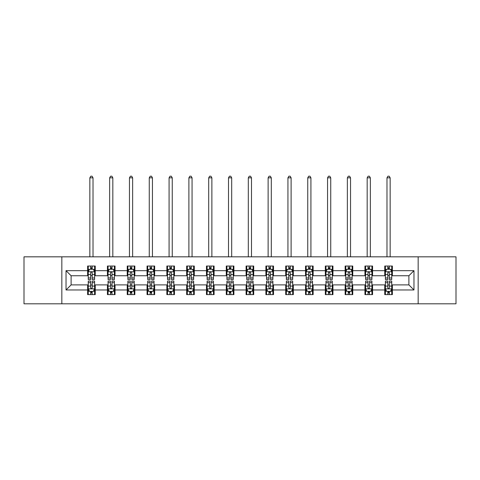<?xml version="1.0" encoding="UTF-8"?>
<svg xmlns="http://www.w3.org/2000/svg" width="480" height="480" viewBox="0 0 480 480"><rect width="100%" height="100%" fill="white"/><g stroke="black" fill="none" stroke-linecap="round" stroke-linejoin="round"><path stroke-width="0.72" d="M418.158 303.81L456 303.81L456 256.824L418.158 256.824L418.158 303.81L61.842 303.81L61.842 256.824L24 256.824L24 303.81L61.842 303.81M418.158 256.824L61.842 256.824M392.382 270.666L392.382 266.034L384.762 266.034L384.762 270.666L372.57 270.666L372.57 266.034L364.95 266.034L364.95 270.666L352.764 270.666L352.764 266.034L345.144 266.034L345.144 270.666L332.952 270.666L332.952 266.034L325.332 266.034L325.332 270.666L313.14 270.666L313.14 266.034L305.526 266.034L305.526 270.666L293.334 270.666L293.334 266.034L285.714 266.034L285.714 270.666L273.522 270.666L273.522 266.034L265.902 266.034L265.902 270.666L253.716 270.666L253.716 266.034L246.096 266.034L246.096 270.666L233.904 270.666L233.904 266.034L226.284 266.034L226.284 270.666L214.098 270.666L214.098 266.034L206.478 266.034L206.478 270.666L194.286 270.666L194.286 266.034L186.666 266.034L186.666 270.666L174.474 270.666L174.474 266.034L166.86 266.034L166.86 270.666L154.668 270.666L154.668 266.034L147.048 266.034L147.048 270.666L134.856 270.666L134.856 266.034L127.236 266.034L127.236 270.666L115.05 270.666L115.05 266.034L107.43 266.034L107.43 270.666L95.238 270.666L95.238 266.034L87.618 266.034L87.618 270.666L66.03 270.666L66.03 289.968L71.112 284.886L87.618 284.886L87.618 294.606L95.238 294.606L95.238 284.886L107.43 284.886L107.43 294.606L115.05 294.606L115.05 284.886L127.236 284.886L127.236 294.606L134.856 294.606L134.856 284.886L147.048 284.886L147.048 294.606L154.668 294.606L154.668 284.886L166.86 284.886L166.86 294.606L174.474 294.606L174.474 284.886L186.666 284.886L186.666 294.606L194.286 294.606L194.286 284.886L206.478 284.886L206.478 294.606L214.098 294.606L214.098 284.886L226.284 284.886L226.284 294.606L233.904 294.606L233.904 284.886L246.096 284.886L246.096 294.606L253.716 294.606L253.716 284.886L265.902 284.886L265.902 294.606L273.522 294.606L273.522 284.886L285.714 284.886L285.714 294.606L293.334 294.606L293.334 284.886L305.526 284.886L305.526 294.606L313.14 294.606L313.14 284.886L325.332 284.886L325.332 294.606L332.952 294.606L332.952 284.886L345.144 284.886L345.144 294.606L352.764 294.606L352.764 284.886L364.95 284.886L364.95 294.606L372.57 294.606L372.57 284.886L384.762 284.886L384.762 294.606L392.382 294.606L392.382 284.886L408.888 284.886L408.888 275.748L392.382 275.748L392.382 270.666L413.97 270.666L413.97 289.968L392.382 289.968M384.762 289.968L372.57 289.968M364.95 289.968L352.764 289.968M345.144 289.968L332.952 289.968M325.332 289.968L313.14 289.968M305.526 289.968L293.334 289.968M285.714 289.968L273.522 289.968M265.902 289.968L253.716 289.968M246.096 289.968L233.904 289.968M226.284 289.968L214.098 289.968M206.478 289.968L194.286 289.968M186.666 289.968L174.474 289.968M166.86 289.968L154.668 289.968M147.048 289.968L134.856 289.968M127.236 289.968L115.05 289.968M107.43 289.968L95.238 289.968M87.618 289.968L66.03 289.968M384.762 270.666L384.762 275.748L372.57 275.748L372.57 270.666M364.95 270.666L364.95 275.748L352.764 275.748L352.764 270.666M345.144 270.666L345.144 275.748L332.952 275.748L332.952 270.666M325.332 270.666L325.332 275.748L313.14 275.748L313.14 270.666M305.526 270.666L305.526 275.748L293.334 275.748L293.334 270.666M285.714 270.666L285.714 275.748L273.522 275.748L273.522 270.666M265.902 270.666L265.902 275.748L253.716 275.748L253.716 270.666M246.096 270.666L246.096 275.748L233.904 275.748L233.904 270.666M226.284 270.666L226.284 275.748L214.098 275.748L214.098 270.666M206.478 270.666L206.478 275.748L194.286 275.748L194.286 270.666M186.666 270.666L186.666 275.748L174.474 275.748L174.474 270.666M166.86 270.666L166.86 275.748L154.668 275.748L154.668 270.666M147.048 270.666L147.048 275.748L134.856 275.748L134.856 270.666M127.236 270.666L127.236 275.748L115.05 275.748L115.05 270.666M107.43 270.666L107.43 275.748L95.238 275.748L95.238 270.666M87.618 270.666L87.618 275.748L71.112 275.748L66.03 270.666M71.112 275.748L71.112 284.886M413.97 289.968L408.888 284.886M408.888 275.748L413.97 270.666M87.618 269.208L88.254 269.208M90.666 269.208L92.19 269.208M94.602 269.208L95.238 269.208M87.618 275.622L88.254 275.622M90.666 275.622L92.19 275.622M94.602 275.622L95.238 275.622M87.618 285.018L88.254 285.018M90.666 285.018L92.19 285.018M94.602 285.018L95.238 285.018M87.618 291.426L88.254 291.426M90.666 291.426L92.19 291.426M94.602 291.426L95.238 291.426M107.43 285.018L108.066 285.018M110.478 285.018L112.002 285.018M114.414 285.018L115.05 285.018M107.43 291.426L108.066 291.426M110.478 291.426L112.002 291.426M114.414 291.426L115.05 291.426M107.43 269.208L108.066 269.208M110.478 269.208L112.002 269.208M114.414 269.208L115.05 269.208M107.43 275.622L108.066 275.622M110.478 275.622L112.002 275.622M114.414 275.622L115.05 275.622M127.236 285.018L127.872 285.018M130.284 285.018L131.808 285.018M134.22 285.018L134.856 285.018M127.236 291.426L127.872 291.426M130.284 291.426L131.808 291.426M134.22 291.426L134.856 291.426M127.236 269.208L127.872 269.208M130.284 269.208L131.808 269.208M134.22 269.208L134.856 269.208M127.236 275.622L127.872 275.622M130.284 275.622L131.808 275.622M134.22 275.622L134.856 275.622M147.048 285.018L147.684 285.018M150.096 285.018L151.62 285.018M154.032 285.018L154.668 285.018M147.048 291.426L147.684 291.426M150.096 291.426L151.62 291.426M154.032 291.426L154.668 291.426M147.048 269.208L147.684 269.208M150.096 269.208L151.62 269.208M154.032 269.208L154.668 269.208M147.048 275.622L147.684 275.622M150.096 275.622L151.62 275.622M154.032 275.622L154.668 275.622M166.86 285.018L167.49 285.018M169.902 285.018L171.426 285.018M173.844 285.018L174.474 285.018M166.86 291.426L167.49 291.426M169.902 291.426L171.426 291.426M173.844 291.426L174.474 291.426M166.86 269.208L167.49 269.208M169.902 269.208L171.426 269.208M173.844 269.208L174.474 269.208M166.86 275.622L167.49 275.622M169.902 275.622L171.426 275.622M173.844 275.622L174.474 275.622M186.666 285.018L187.302 285.018M189.714 285.018L191.238 285.018M193.65 285.018L194.286 285.018M186.666 291.426L187.302 291.426M189.714 291.426L191.238 291.426M193.65 291.426L194.286 291.426M186.666 269.208L187.302 269.208M189.714 269.208L191.238 269.208M193.65 269.208L194.286 269.208M186.666 275.622L187.302 275.622M189.714 275.622L191.238 275.622M193.65 275.622L194.286 275.622M206.478 285.018L207.114 285.018M209.526 285.018L211.05 285.018M213.462 285.018L214.098 285.018M206.478 291.426L207.114 291.426M209.526 291.426L211.05 291.426M213.462 291.426L214.098 291.426M206.478 269.208L207.114 269.208M209.526 269.208L211.05 269.208M213.462 269.208L214.098 269.208M206.478 275.622L207.114 275.622M209.526 275.622L211.05 275.622M213.462 275.622L214.098 275.622M226.284 285.018L226.92 285.018M229.332 285.018L230.856 285.018M233.268 285.018L233.904 285.018M226.284 291.426L226.92 291.426M229.332 291.426L230.856 291.426M233.268 291.426L233.904 291.426M226.284 269.208L226.92 269.208M229.332 269.208L230.856 269.208M233.268 269.208L233.904 269.208M226.284 275.622L226.92 275.622M229.332 275.622L230.856 275.622M233.268 275.622L233.904 275.622M246.096 285.018L246.732 285.018M249.144 285.018L250.668 285.018M253.08 285.018L253.716 285.018M246.096 291.426L246.732 291.426M249.144 291.426L250.668 291.426M253.08 291.426L253.716 291.426M246.096 269.208L246.732 269.208M249.144 269.208L250.668 269.208M253.08 269.208L253.716 269.208M246.096 275.622L246.732 275.622M249.144 275.622L250.668 275.622M253.08 275.622L253.716 275.622M265.902 285.018L266.538 285.018M268.95 285.018L270.474 285.018M272.886 285.018L273.522 285.018M265.902 291.426L266.538 291.426M268.95 291.426L270.474 291.426M272.886 291.426L273.522 291.426M265.902 269.208L266.538 269.208M268.95 269.208L270.474 269.208M272.886 269.208L273.522 269.208M265.902 275.622L266.538 275.622M268.95 275.622L270.474 275.622M272.886 275.622L273.522 275.622M285.714 285.018L286.35 285.018M288.762 285.018L290.286 285.018M292.698 285.018L293.334 285.018M285.714 291.426L286.35 291.426M288.762 291.426L290.286 291.426M292.698 291.426L293.334 291.426M285.714 269.208L286.35 269.208M288.762 269.208L290.286 269.208M292.698 269.208L293.334 269.208M285.714 275.622L286.35 275.622M288.762 275.622L290.286 275.622M292.698 275.622L293.334 275.622M305.526 285.018L306.156 285.018M308.574 285.018L310.098 285.018M312.51 285.018L313.14 285.018M305.526 291.426L306.156 291.426M308.574 291.426L310.098 291.426M312.51 291.426L313.14 291.426M305.526 269.208L306.156 269.208M308.574 269.208L310.098 269.208M312.51 269.208L313.14 269.208M305.526 275.622L306.156 275.622M308.574 275.622L310.098 275.622M312.51 275.622L313.14 275.622M325.332 285.018L325.968 285.018M328.38 285.018L329.904 285.018M332.316 285.018L332.952 285.018M325.332 291.426L325.968 291.426M328.38 291.426L329.904 291.426M332.316 291.426L332.952 291.426M325.332 269.208L325.968 269.208M328.38 269.208L329.904 269.208M332.316 269.208L332.952 269.208M325.332 275.622L325.968 275.622M328.38 275.622L329.904 275.622M332.316 275.622L332.952 275.622M345.144 285.018L345.78 285.018M348.192 285.018L349.716 285.018M352.128 285.018L352.764 285.018M345.144 291.426L345.78 291.426M348.192 291.426L349.716 291.426M352.128 291.426L352.764 291.426M345.144 269.208L345.78 269.208M348.192 269.208L349.716 269.208M352.128 269.208L352.764 269.208M345.144 275.622L345.78 275.622M348.192 275.622L349.716 275.622M352.128 275.622L352.764 275.622M364.95 285.018L365.586 285.018M367.998 285.018L369.522 285.018M371.934 285.018L372.57 285.018M364.95 291.426L365.586 291.426M367.998 291.426L369.522 291.426M371.934 291.426L372.57 291.426M364.95 269.208L365.586 269.208M367.998 269.208L369.522 269.208M371.934 269.208L372.57 269.208M364.95 275.622L365.586 275.622M367.998 275.622L369.522 275.622M371.934 275.622L372.57 275.622M384.762 285.018L385.398 285.018M387.81 285.018L389.334 285.018M391.746 285.018L392.382 285.018M384.762 291.426L385.398 291.426M387.81 291.426L389.334 291.426M391.746 291.426L392.382 291.426M384.762 269.208L385.398 269.208M387.81 269.208L389.334 269.208M391.746 269.208L392.382 269.208M384.762 275.622L385.398 275.622M387.81 275.622L389.334 275.622M391.746 275.622L392.382 275.622M92.19 267.684L90.666 267.684M94.602 277.962L92.19 277.962L92.19 279.558L94.602 279.558L94.602 271.812L93.336 269.268L89.526 269.268L88.254 271.812L88.254 279.558L90.666 279.558L90.666 277.962L88.254 277.962M88.254 271.812L88.254 266.034M94.602 271.812L94.602 266.034M90.666 269.268L90.666 266.034M92.19 266.034L92.19 269.268M92.19 277.962L92.19 272.76C91.686 271.782 91.176 271.782 90.666 272.76L90.666 277.962M93.018 256.824L93.018 177.84L89.844 177.84L89.844 256.824M89.844 177.84L90.792 176.19L92.064 176.19L93.018 177.84M90.666 292.95L92.19 292.95M88.254 282.672L90.666 282.672L90.666 281.082L88.254 281.082L88.254 288.828L89.526 291.366L93.336 291.366L94.602 288.828L94.602 281.082L92.19 281.082L92.19 282.672L94.602 282.672M94.602 288.828L94.602 294.606M88.254 288.828L88.254 294.606M92.19 291.366L92.19 294.606M90.666 294.606L90.666 291.366M90.666 282.672L90.666 287.874C91.176 288.852 91.68 288.852 92.19 287.874L92.19 282.672M112.002 267.684L110.478 267.684M114.414 277.962L112.002 277.962L112.002 279.558L114.414 279.558L114.414 271.812L113.142 269.268L109.332 269.268L108.066 271.812L108.066 279.558L110.478 279.558L110.478 277.962L108.066 277.962M108.066 271.812L108.066 266.034M114.414 271.812L114.414 266.034M110.478 269.268L110.478 266.034M112.002 266.034L112.002 269.268M112.002 277.962L112.002 272.76C111.492 271.782 110.982 271.782 110.478 272.76L110.478 277.962M112.824 256.824L112.824 177.84L109.65 177.84L109.65 256.824M109.65 177.84L110.604 176.19L111.876 176.19L112.824 177.84M131.808 267.684L130.284 267.684M134.22 277.962L131.808 277.962L131.808 279.558L134.22 279.558L134.22 271.812L132.954 269.268L129.144 269.268L127.872 271.812L127.872 279.558L130.284 279.558L130.284 277.962L127.872 277.962M127.872 271.812L127.872 266.034M134.22 271.812L134.22 266.034M130.284 269.268L130.284 266.034M131.808 266.034L131.808 269.268M131.808 277.962L131.808 272.76C131.304 271.782 130.794 271.782 130.284 272.76L130.284 277.962M132.636 256.824L132.636 177.84L129.462 177.84L129.462 256.824M129.462 177.84L130.41 176.19L131.682 176.19L132.636 177.84M110.478 292.95L112.002 292.95M108.066 282.672L110.478 282.672L110.478 281.082L108.066 281.082L108.066 288.828L109.332 291.366L113.142 291.366L114.414 288.828L114.414 281.082L112.002 281.082L112.002 282.672L114.414 282.672M114.414 288.828L114.414 294.606M108.066 288.828L108.066 294.606M112.002 291.366L112.002 294.606M110.478 294.606L110.478 291.366M110.478 282.672L110.478 287.874C110.982 288.852 111.492 288.852 112.002 287.874L112.002 282.672M130.284 292.95L131.808 292.95M127.872 282.672L130.284 282.672L130.284 281.082L127.872 281.082L127.872 288.828L129.144 291.366L132.954 291.366L134.22 288.828L134.22 281.082L131.808 281.082L131.808 282.672L134.22 282.672M134.22 288.828L134.22 294.606M127.872 288.828L127.872 294.606M131.808 291.366L131.808 294.606M130.284 294.606L130.284 291.366M130.284 282.672L130.284 287.874C130.794 288.852 131.298 288.852 131.808 287.874L131.808 282.672M151.62 267.684L150.096 267.684M154.032 277.962L151.62 277.962L151.62 279.558L154.032 279.558L154.032 271.812L152.76 269.268L148.95 269.268L147.684 271.812L147.684 279.558L150.096 279.558L150.096 277.962L147.684 277.962M147.684 271.812L147.684 266.034M154.032 271.812L154.032 266.034M150.096 269.268L150.096 266.034M151.62 266.034L151.62 269.268M151.62 277.962L151.62 272.76C151.11 271.782 150.606 271.782 150.096 272.76L150.096 277.962M152.442 256.824L152.442 177.84L149.268 177.84L149.268 256.824M149.268 177.84L150.222 176.19L151.494 176.19L152.442 177.84M171.426 267.684L169.902 267.684M173.844 277.962L171.426 277.962L171.426 279.558L173.844 279.558L173.844 271.812L172.572 269.268L168.762 269.268L167.49 271.812L167.49 279.558L169.902 279.558L169.902 277.962L167.49 277.962M167.49 271.812L167.49 266.034M173.844 271.812L173.844 266.034M169.902 269.268L169.902 266.034M171.426 266.034L171.426 269.268M171.426 277.962L171.426 272.76C170.922 271.782 170.412 271.782 169.902 272.76L169.902 277.962M172.254 256.824L172.254 177.84L169.08 177.84L169.08 256.824M169.08 177.84L170.034 176.19L171.3 176.19L172.254 177.84M191.238 267.684L189.714 267.684M193.65 277.962L191.238 277.962L191.238 279.558L193.65 279.558L193.65 271.812L192.378 269.268L188.574 269.268L187.302 271.812L187.302 279.558L189.714 279.558L189.714 277.962L187.302 277.962M187.302 271.812L187.302 266.034M193.65 271.812L193.65 266.034M189.714 269.268L189.714 266.034M191.238 266.034L191.238 269.268M191.238 277.962L191.238 272.76C190.728 271.782 190.224 271.782 189.714 272.76L189.714 277.962M192.066 256.824L192.066 177.84L188.886 177.84L188.886 256.824M188.886 177.84L189.84 176.19L191.112 176.19L192.066 177.84M150.096 292.95L151.62 292.95M147.684 282.672L150.096 282.672L150.096 281.082L147.684 281.082L147.684 288.828L148.95 291.366L152.76 291.366L154.032 288.828L154.032 281.082L151.62 281.082L151.62 282.672L154.032 282.672M154.032 288.828L154.032 294.606M147.684 288.828L147.684 294.606M151.62 291.366L151.62 294.606M150.096 294.606L150.096 291.366M150.096 282.672L150.096 287.874C150.6 288.852 151.11 288.852 151.62 287.874L151.62 282.672M169.902 292.95L171.426 292.95M167.49 282.672L169.902 282.672L169.902 281.082L167.49 281.082L167.49 288.828L168.762 291.366L172.572 291.366L173.844 288.828L173.844 281.082L171.426 281.082L171.426 282.672L173.844 282.672M173.844 288.828L173.844 294.606M167.49 288.828L167.49 294.606M171.426 291.366L171.426 294.606M169.902 294.606L169.902 291.366M169.902 282.672L169.902 287.874C170.412 288.852 170.922 288.852 171.426 287.874L171.426 282.672M189.714 292.95L191.238 292.95M187.302 282.672L189.714 282.672L189.714 281.082L187.302 281.082L187.302 288.828L188.574 291.366L192.378 291.366L193.65 288.828L193.65 281.082L191.238 281.082L191.238 282.672L193.65 282.672M193.65 288.828L193.65 294.606M187.302 288.828L187.302 294.606M191.238 291.366L191.238 294.606M189.714 294.606L189.714 291.366M189.714 282.672L189.714 287.874C190.224 288.852 190.728 288.852 191.238 287.874L191.238 282.672M211.05 267.684L209.526 267.684M213.462 277.962L211.05 277.962L211.05 279.558L213.462 279.558L213.462 271.812L212.19 269.268L208.38 269.268L207.114 271.812L207.114 279.558L209.526 279.558L209.526 277.962L207.114 277.962M207.114 271.812L207.114 266.034M213.462 271.812L213.462 266.034M209.526 269.268L209.526 266.034M211.05 266.034L211.05 269.268M211.05 277.962L211.05 272.76C210.54 271.782 210.03 271.782 209.526 272.76L209.526 277.962M211.872 256.824L211.872 177.84L208.698 177.84L208.698 256.824M208.698 177.84L209.652 176.19L210.918 176.19L211.872 177.84M209.526 292.95L211.05 292.95M207.114 282.672L209.526 282.672L209.526 281.082L207.114 281.082L207.114 288.828L208.38 291.366L212.19 291.366L213.462 288.828L213.462 281.082L211.05 281.082L211.05 282.672L213.462 282.672M213.462 288.828L213.462 294.606M207.114 288.828L207.114 294.606M211.05 291.366L211.05 294.606M209.526 294.606L209.526 291.366M209.526 282.672L209.526 287.874C210.03 288.852 210.54 288.852 211.05 287.874L211.05 282.672M230.856 267.684L229.332 267.684M233.268 277.962L230.856 277.962L230.856 279.558L233.268 279.558L233.268 271.812L232.002 269.268L228.192 269.268L226.92 271.812L226.92 279.558L229.332 279.558L229.332 277.962L226.92 277.962M226.92 271.812L226.92 266.034M233.268 271.812L233.268 266.034M229.332 269.268L229.332 266.034M230.856 266.034L230.856 269.268M230.856 277.962L230.856 272.76C230.352 271.782 229.842 271.782 229.332 272.76L229.332 277.962M231.684 256.824L231.684 177.84L228.51 177.84L228.51 256.824M228.51 177.84L229.458 176.19L230.73 176.19L231.684 177.84M229.332 292.95L230.856 292.95M226.92 282.672L229.332 282.672L229.332 281.082L226.92 281.082L226.92 288.828L228.192 291.366L232.002 291.366L233.268 288.828L233.268 281.082L230.856 281.082L230.856 282.672L233.268 282.672M233.268 288.828L233.268 294.606M226.92 288.828L226.92 294.606M230.856 291.366L230.856 294.606M229.332 294.606L229.332 291.366M229.332 282.672L229.332 287.874C229.842 288.852 230.346 288.852 230.856 287.874L230.856 282.672M250.668 267.684L249.144 267.684M253.08 277.962L250.668 277.962L250.668 279.558L253.08 279.558L253.08 271.812L251.808 269.268L247.998 269.268L246.732 271.812L246.732 279.558L249.144 279.558L249.144 277.962L246.732 277.962M246.732 271.812L246.732 266.034M253.08 271.812L253.08 266.034M249.144 269.268L249.144 266.034M250.668 266.034L250.668 269.268M250.668 277.962L250.668 272.76C250.158 271.782 249.654 271.782 249.144 272.76L249.144 277.962M251.49 256.824L251.49 177.84L248.316 177.84L248.316 256.824M248.316 177.84L249.27 176.19L250.542 176.19L251.49 177.84M249.144 292.95L250.668 292.95M246.732 282.672L249.144 282.672L249.144 281.082L246.732 281.082L246.732 288.828L247.998 291.366L251.808 291.366L253.08 288.828L253.08 281.082L250.668 281.082L250.668 282.672L253.08 282.672M253.08 288.828L253.08 294.606M246.732 288.828L246.732 294.606M250.668 291.366L250.668 294.606M249.144 294.606L249.144 291.366M249.144 282.672L249.144 287.874C249.648 288.852 250.158 288.852 250.668 287.874L250.668 282.672M270.474 267.684L268.95 267.684M272.886 277.962L270.474 277.962L270.474 279.558L272.886 279.558L272.886 271.812L271.62 269.268L267.81 269.268L266.538 271.812L266.538 279.558L268.95 279.558L268.95 277.962L266.538 277.962M266.538 271.812L266.538 266.034M272.886 271.812L272.886 266.034M268.95 269.268L268.95 266.034M270.474 266.034L270.474 269.268M270.474 277.962L270.474 272.76C269.97 271.782 269.46 271.782 268.95 272.76L268.95 277.962M271.302 256.824L271.302 177.84L268.128 177.84L268.128 256.824M268.128 177.84L269.082 176.19L270.348 176.19L271.302 177.84M268.95 292.95L270.474 292.95M266.538 282.672L268.95 282.672L268.95 281.082L266.538 281.082L266.538 288.828L267.81 291.366L271.62 291.366L272.886 288.828L272.886 281.082L270.474 281.082L270.474 282.672L272.886 282.672M272.886 288.828L272.886 294.606M266.538 288.828L266.538 294.606M270.474 291.366L270.474 294.606M268.95 294.606L268.95 291.366M268.95 282.672L268.95 287.874C269.46 288.852 269.97 288.852 270.474 287.874L270.474 282.672M290.286 267.684L288.762 267.684M292.698 277.962L290.286 277.962L290.286 279.558L292.698 279.558L292.698 271.812L291.426 269.268L287.622 269.268L286.35 271.812L286.35 279.558L288.762 279.558L288.762 277.962L286.35 277.962M286.35 271.812L286.35 266.034M292.698 271.812L292.698 266.034M288.762 269.268L288.762 266.034M290.286 266.034L290.286 269.268M290.286 277.962L290.286 272.76C289.776 271.782 289.272 271.782 288.762 272.76L288.762 277.962M291.114 256.824L291.114 177.84L287.934 177.84L287.934 256.824M287.934 177.84L288.888 176.19L290.16 176.19L291.114 177.84M288.762 292.95L290.286 292.95M286.35 282.672L288.762 282.672L288.762 281.082L286.35 281.082L286.35 288.828L287.622 291.366L291.426 291.366L292.698 288.828L292.698 281.082L290.286 281.082L290.286 282.672L292.698 282.672M292.698 288.828L292.698 294.606M286.35 288.828L286.35 294.606M290.286 291.366L290.286 294.606M288.762 294.606L288.762 291.366M288.762 282.672L288.762 287.874C289.272 288.852 289.776 288.852 290.286 287.874L290.286 282.672M310.098 267.684L308.574 267.684M312.51 277.962L310.098 277.962L310.098 279.558L312.51 279.558L312.51 271.812L311.238 269.268L307.428 269.268L306.156 271.812L306.156 279.558L308.574 279.558L308.574 277.962L306.156 277.962M306.156 271.812L306.156 266.034M312.51 271.812L312.51 266.034M308.574 269.268L308.574 266.034M310.098 266.034L310.098 269.268M310.098 277.962L310.098 272.76C309.588 271.782 309.078 271.782 308.574 272.76L308.574 277.962M310.92 256.824L310.92 177.84L307.746 177.84L307.746 256.824M307.746 177.84L308.7 176.19L309.966 176.19L310.92 177.84M308.574 292.95L310.098 292.95M306.156 282.672L308.574 282.672L308.574 281.082L306.156 281.082L306.156 288.828L307.428 291.366L311.238 291.366L312.51 288.828L312.51 281.082L310.098 281.082L310.098 282.672L312.51 282.672M312.51 288.828L312.51 294.606M306.156 288.828L306.156 294.606M310.098 291.366L310.098 294.606M308.574 294.606L308.574 291.366M308.574 282.672L308.574 287.874C309.078 288.852 309.588 288.852 310.098 287.874L310.098 282.672M329.904 267.684L328.38 267.684M332.316 277.962L329.904 277.962L329.904 279.558L332.316 279.558L332.316 271.812L331.05 269.268L327.24 269.268L325.968 271.812L325.968 279.558L328.38 279.558L328.38 277.962L325.968 277.962M325.968 271.812L325.968 266.034M332.316 271.812L332.316 266.034M328.38 269.268L328.38 266.034M329.904 266.034L329.904 269.268M329.904 277.962L329.904 272.76C329.4 271.782 328.89 271.782 328.38 272.76L328.38 277.962M330.732 256.824L330.732 177.84L327.558 177.84L327.558 256.824M327.558 177.84L328.506 176.19L329.778 176.19L330.732 177.84M328.38 292.95L329.904 292.95M325.968 282.672L328.38 282.672L328.38 281.082L325.968 281.082L325.968 288.828L327.24 291.366L331.05 291.366L332.316 288.828L332.316 281.082L329.904 281.082L329.904 282.672L332.316 282.672M332.316 288.828L332.316 294.606M325.968 288.828L325.968 294.606M329.904 291.366L329.904 294.606M328.38 294.606L328.38 291.366M328.38 282.672L328.38 287.874C328.89 288.852 329.394 288.852 329.904 287.874L329.904 282.672M349.716 267.684L348.192 267.684M352.128 277.962L349.716 277.962L349.716 279.558L352.128 279.558L352.128 271.812L350.856 269.268L347.046 269.268L345.78 271.812L345.78 279.558L348.192 279.558L348.192 277.962L345.78 277.962M345.78 271.812L345.78 266.034M352.128 271.812L352.128 266.034M348.192 269.268L348.192 266.034M349.716 266.034L349.716 269.268M349.716 277.962L349.716 272.76C349.206 271.782 348.702 271.782 348.192 272.76L348.192 277.962M350.538 256.824L350.538 177.84L347.364 177.84L347.364 256.824M347.364 177.84L348.318 176.19L349.59 176.19L350.538 177.84M348.192 292.95L349.716 292.95M345.78 282.672L348.192 282.672L348.192 281.082L345.78 281.082L345.78 288.828L347.046 291.366L350.856 291.366L352.128 288.828L352.128 281.082L349.716 281.082L349.716 282.672L352.128 282.672M352.128 288.828L352.128 294.606M345.78 288.828L345.78 294.606M349.716 291.366L349.716 294.606M348.192 294.606L348.192 291.366M348.192 282.672L348.192 287.874C348.696 288.852 349.206 288.852 349.716 287.874L349.716 282.672M369.522 267.684L367.998 267.684M371.934 277.962L369.522 277.962L369.522 279.558L371.934 279.558L371.934 271.812L370.668 269.268L366.858 269.268L365.586 271.812L365.586 279.558L367.998 279.558L367.998 277.962L365.586 277.962M365.586 271.812L365.586 266.034M371.934 271.812L371.934 266.034M367.998 269.268L367.998 266.034M369.522 266.034L369.522 269.268M369.522 277.962L369.522 272.76C369.018 271.782 368.508 271.782 367.998 272.76L367.998 277.962M370.35 256.824L370.35 177.84L367.176 177.84L367.176 256.824M367.176 177.84L368.124 176.19L369.396 176.19L370.35 177.84M367.998 292.95L369.522 292.95M365.586 282.672L367.998 282.672L367.998 281.082L365.586 281.082L365.586 288.828L366.858 291.366L370.668 291.366L371.934 288.828L371.934 281.082L369.522 281.082L369.522 282.672L371.934 282.672M371.934 288.828L371.934 294.606M365.586 288.828L365.586 294.606M369.522 291.366L369.522 294.606M367.998 294.606L367.998 291.366M367.998 282.672L367.998 287.874C368.508 288.852 369.018 288.852 369.522 287.874L369.522 282.672M389.334 267.684L387.81 267.684M391.746 277.962L389.334 277.962L389.334 279.558L391.746 279.558L391.746 271.812L390.474 269.268L386.664 269.268L385.398 271.812L385.398 279.558L387.81 279.558L387.81 277.962L385.398 277.962M385.398 271.812L385.398 266.034M391.746 271.812L391.746 266.034M387.81 269.268L387.81 266.034M389.334 266.034L389.334 269.268M389.334 277.962L389.334 272.76C388.824 271.782 388.32 271.782 387.81 272.76L387.81 277.962M390.156 256.824L390.156 177.84L386.982 177.84L386.982 256.824M386.982 177.84L387.936 176.19L389.208 176.19L390.156 177.84M387.81 292.95L389.334 292.95M385.398 282.672L387.81 282.672L387.81 281.082L385.398 281.082L385.398 288.828L386.664 291.366L390.474 291.366L391.746 288.828L391.746 281.082L389.334 281.082L389.334 282.672L391.746 282.672M391.746 288.828L391.746 294.606M385.398 288.828L385.398 294.606M389.334 291.366L389.334 294.606M387.81 294.606L387.81 291.366M387.81 282.672L387.81 287.874C388.314 288.852 388.824 288.852 389.334 287.874L389.334 282.672M94.572 271.746L88.284 271.746M88.254 269.424L89.448 269.424M93.408 269.424L94.602 269.424M90.666 274.56L88.254 274.56M94.602 274.56L92.19 274.56M92.19 268.488L90.666 268.488M88.284 288.888L94.572 288.888M94.602 291.21L93.408 291.21M89.448 291.21L88.254 291.21M92.19 286.074L94.602 286.074M88.254 286.074L90.666 286.074M90.666 292.146L92.19 292.146M114.378 271.746L108.096 271.746M108.066 269.424L109.26 269.424M113.22 269.424L114.414 269.424M110.478 274.56L108.066 274.56M114.414 274.56L112.002 274.56M112.002 268.488L110.478 268.488M134.19 271.746L127.902 271.746M127.872 269.424L129.066 269.424M133.026 269.424L134.22 269.424M130.284 274.56L127.872 274.56M134.22 274.56L131.808 274.56M131.808 268.488L130.284 268.488M108.096 288.888L114.378 288.888M114.414 291.21L113.22 291.21M109.26 291.21L108.066 291.21M112.002 286.074L114.414 286.074M108.066 286.074L110.478 286.074M110.478 292.146L112.002 292.146M127.902 288.888L134.19 288.888M134.22 291.21L133.026 291.21M129.066 291.21L127.872 291.21M131.808 286.074L134.22 286.074M127.872 286.074L130.284 286.074M130.284 292.146L131.808 292.146M154.002 271.746L147.714 271.746M147.684 269.424L148.878 269.424M152.838 269.424L154.032 269.424M150.096 274.56L147.684 274.56M154.032 274.56L151.62 274.56M151.62 268.488L150.096 268.488M173.808 271.746L167.526 271.746M167.49 269.424L168.684 269.424M172.65 269.424L173.844 269.424M169.902 274.56L167.49 274.56M173.844 274.56L171.426 274.56M171.426 268.488L169.902 268.488M193.62 271.746L187.332 271.746M187.302 269.424L188.496 269.424M192.456 269.424L193.65 269.424M189.714 274.56L187.302 274.56M193.65 274.56L191.238 274.56M191.238 268.488L189.714 268.488M147.714 288.888L154.002 288.888M154.032 291.21L152.838 291.21M148.878 291.21L147.684 291.21M151.62 286.074L154.032 286.074M147.684 286.074L150.096 286.074M150.096 292.146L151.62 292.146M167.526 288.888L173.808 288.888M173.844 291.21L172.65 291.21M168.684 291.21L167.49 291.21M171.426 286.074L173.844 286.074M167.49 286.074L169.902 286.074M169.902 292.146L171.426 292.146M187.332 288.888L193.62 288.888M193.65 291.21L192.456 291.21M188.496 291.21L187.302 291.21M191.238 286.074L193.65 286.074M187.302 286.074L189.714 286.074M189.714 292.146L191.238 292.146M213.426 271.746L207.144 271.746M207.114 269.424L208.302 269.424M212.268 269.424L213.462 269.424M209.526 274.56L207.114 274.56M213.462 274.56L211.05 274.56M211.05 268.488L209.526 268.488M207.144 288.888L213.426 288.888M213.462 291.21L212.268 291.21M208.302 291.21L207.114 291.21M211.05 286.074L213.462 286.074M207.114 286.074L209.526 286.074M209.526 292.146L211.05 292.146M233.238 271.746L226.95 271.746M226.92 269.424L228.114 269.424M232.074 269.424L233.268 269.424M229.332 274.56L226.92 274.56M233.268 274.56L230.856 274.56M230.856 268.488L229.332 268.488M226.95 288.888L233.238 288.888M233.268 291.21L232.074 291.21M228.114 291.21L226.92 291.21M230.856 286.074L233.268 286.074M226.92 286.074L229.332 286.074M229.332 292.146L230.856 292.146M253.05 271.746L246.762 271.746M246.732 269.424L247.926 269.424M251.886 269.424L253.08 269.424M249.144 274.56L246.732 274.56M253.08 274.56L250.668 274.56M250.668 268.488L249.144 268.488M246.762 288.888L253.05 288.888M253.08 291.21L251.886 291.21M247.926 291.21L246.732 291.21M250.668 286.074L253.08 286.074M246.732 286.074L249.144 286.074M249.144 292.146L250.668 292.146M272.856 271.746L266.574 271.746M266.538 269.424L267.732 269.424M271.698 269.424L272.886 269.424M268.95 274.56L266.538 274.56M272.886 274.56L270.474 274.56M270.474 268.488L268.95 268.488M266.574 288.888L272.856 288.888M272.886 291.21L271.698 291.21M267.732 291.21L266.538 291.21M270.474 286.074L272.886 286.074M266.538 286.074L268.95 286.074M268.95 292.146L270.474 292.146M292.668 271.746L286.38 271.746M286.35 269.424L287.544 269.424M291.504 269.424L292.698 269.424M288.762 274.56L286.35 274.56M292.698 274.56L290.286 274.56M290.286 268.488L288.762 268.488M286.38 288.888L292.668 288.888M292.698 291.21L291.504 291.21M287.544 291.21L286.35 291.21M290.286 286.074L292.698 286.074M286.35 286.074L288.762 286.074M288.762 292.146L290.286 292.146M312.474 271.746L306.192 271.746M306.156 269.424L307.35 269.424M311.316 269.424L312.51 269.424M308.574 274.56L306.156 274.56M312.51 274.56L310.098 274.56M310.098 268.488L308.574 268.488M306.192 288.888L312.474 288.888M312.51 291.21L311.316 291.21M307.35 291.21L306.156 291.21M310.098 286.074L312.51 286.074M306.156 286.074L308.574 286.074M308.574 292.146L310.098 292.146M332.286 271.746L325.998 271.746M325.968 269.424L327.162 269.424M331.122 269.424L332.316 269.424M328.38 274.56L325.968 274.56M332.316 274.56L329.904 274.56M329.904 268.488L328.38 268.488M325.998 288.888L332.286 288.888M332.316 291.21L331.122 291.21M327.162 291.21L325.968 291.21M329.904 286.074L332.316 286.074M325.968 286.074L328.38 286.074M328.38 292.146L329.904 292.146M352.098 271.746L345.81 271.746M345.78 269.424L346.974 269.424M350.934 269.424L352.128 269.424M348.192 274.56L345.78 274.56M352.128 274.56L349.716 274.56M349.716 268.488L348.192 268.488M345.81 288.888L352.098 288.888M352.128 291.21L350.934 291.21M346.974 291.21L345.78 291.21M349.716 286.074L352.128 286.074M345.78 286.074L348.192 286.074M348.192 292.146L349.716 292.146M371.904 271.746L365.622 271.746M365.586 269.424L366.78 269.424M370.74 269.424L371.934 269.424M367.998 274.56L365.586 274.56M371.934 274.56L369.522 274.56M369.522 268.488L367.998 268.488M365.622 288.888L371.904 288.888M371.934 291.21L370.74 291.21M366.78 291.21L365.586 291.21M369.522 286.074L371.934 286.074M365.586 286.074L367.998 286.074M367.998 292.146L369.522 292.146M391.716 271.746L385.428 271.746M385.398 269.424L386.592 269.424M390.552 269.424L391.746 269.424M387.81 274.56L385.398 274.56M391.746 274.56L389.334 274.56M389.334 268.488L387.81 268.488M385.428 288.888L391.716 288.888M391.746 291.21L390.552 291.21M386.592 291.21L385.398 291.21M389.334 286.074L391.746 286.074M385.398 286.074L387.81 286.074M387.81 292.146L389.334 292.146"/></g></svg>
